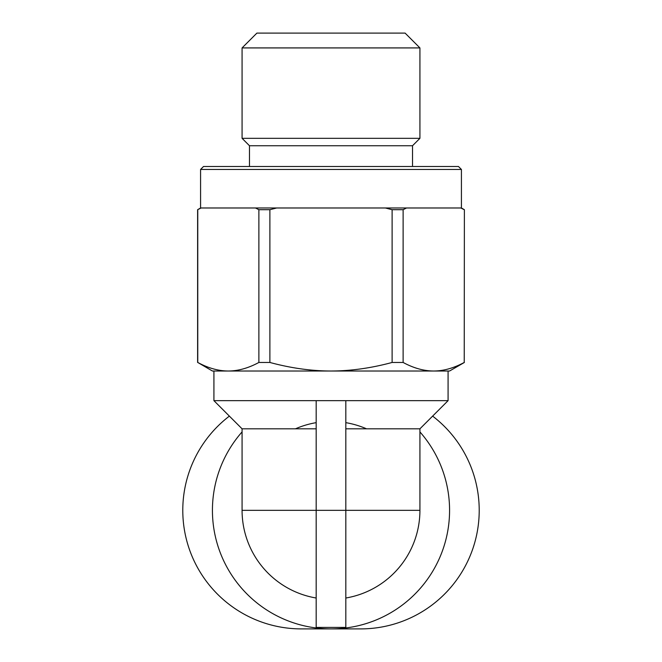 <?xml version="1.0" encoding="UTF-8"?>
<svg xmlns="http://www.w3.org/2000/svg" width="662" height="662" viewBox="0 0 662 662"><rect width="100%" height="100%" fill="white"/><g stroke="black" fill="none" stroke-linecap="round" stroke-linejoin="round"><path stroke-width="0.99" d="M419.923 431.905A118.564 118.564 0 0 1 331 628.9A118.564 118.564 0 0 1 242.077 431.905M316.179 428.819L242.077 428.819L213.917 400.659L316.179 400.659L316.179 627.419L345.821 627.419L345.821 510.336L419.923 510.336A88.923 88.923 0 0 1 345.821 598.018A88.923 88.923 0 0 0 419.923 510.336L419.923 428.819L345.821 428.819M316.179 422.654A88.923 88.923 0 0 0 295.459 428.819M419.923 428.819L448.083 400.659L345.821 400.659L345.821 510.336L242.077 510.336A88.923 88.923 0 0 0 316.179 598.018A88.923 88.923 0 0 1 242.077 510.336L242.077 428.819M403.125 362.462L392.111 362.462L392.111 209.697L403.125 209.697L403.125 362.462C413.609 368.122 423.771 370.968 433.602 371.018L213.917 371.018L213.917 400.659M242.077 138.325L419.923 138.325L419.923 47.921L405.103 33.1L256.897 33.1L242.077 47.921L242.077 138.325L249.483 145.739L249.483 166.485M419.923 138.325L412.517 145.739L412.517 166.485M242.077 47.921L419.923 47.921M258.875 209.697L269.889 209.697L269.889 362.462L258.875 362.462L258.875 209.697L255.482 207.984L461.422 207.984L461.422 169.455L458.46 166.485L203.54 166.485L200.578 169.455L461.422 169.455M200.578 207.984L197.615 209.697L201.149 207.984L200.578 207.984L200.578 169.455M432.625 416.117A118.564 118.564 0 0 1 360.641 628.9L301.359 628.9A118.564 118.564 0 0 1 229.375 416.117M464.385 362.462L449.564 371.018L433.759 371.018C443.59 370.968 453.751 368.122 464.236 362.462L464.385 209.697L464.236 362.462M228.316 371.018L212.436 371.018L197.764 362.462C208.273 368.138 218.46 370.985 228.316 371.018C238.171 370.985 248.358 368.138 258.875 362.462M197.764 209.697L197.764 362.462M269.889 362.462C290.916 368.138 311.289 370.985 331 371.018C350.711 370.985 371.084 368.138 392.111 362.462M201.149 207.984L255.482 207.984M412.517 145.739L249.483 145.739M276.666 207.984L269.889 209.697M406.518 207.984L403.125 209.697M392.111 209.697L385.334 207.984M464.236 209.697L460.851 207.984M316.179 400.659L345.821 400.659M366.541 428.819A88.923 88.923 0 0 0 345.821 422.654M197.615 209.697L197.615 362.462M461.422 207.984L464.385 209.697M448.083 400.659L448.083 371.018"/></g></svg>
